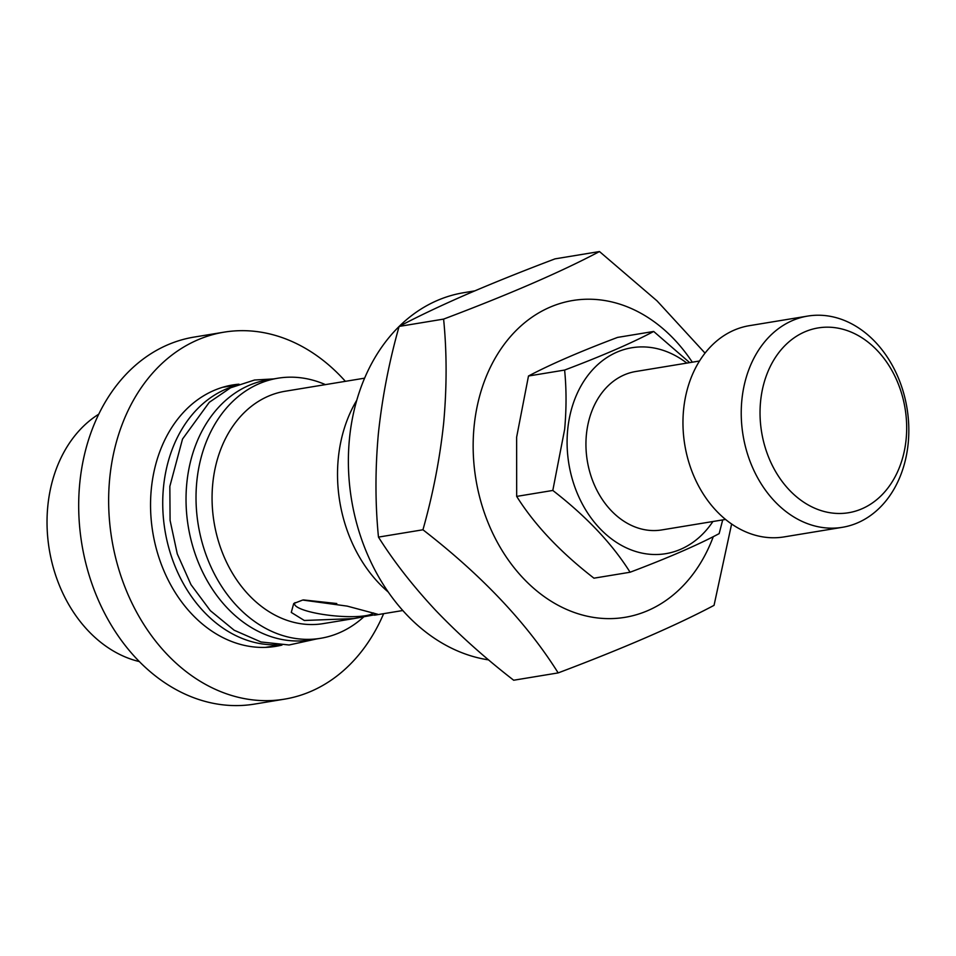 <?xml version="1.0" encoding="UTF-8"?>
<svg xmlns="http://www.w3.org/2000/svg" width="956" height="956" viewBox="0 0 956 956"><rect width="100%" height="100%" fill="white"/><g stroke="black" fill="none" stroke-linecap="round" stroke-linejoin="round"><path stroke-width="1.43" d="M383.631 613.68A185.966 144.344 -99.3 0 1 284.458 699.159A185.966 144.344 -99.3 0 1 109.737 478.143A185.966 144.344 -99.3 0 1 224.039 332.162A185.966 144.344 -99.3 0 1 345.379 381.336M284.458 699.159L254.487 704.094A185.966 144.344 -99.3 0 1 79.778 483.079A185.966 144.344 -99.3 0 1 194.08 337.086L224.039 332.162M281.948 645.085A132.454 102.806 -99.3 0 1 275.77 646.352A132.454 102.806 -99.3 0 1 151.323 488.934A132.454 102.806 -99.3 0 1 232.738 384.957A132.454 102.806 -99.3 0 1 239 384.181M713.296 536.651A160.548 124.615 -99.3 0 1 564.805 608.614A160.548 124.615 -99.3 0 1 474.092 426.543A160.548 124.615 -99.3 0 1 561.088 303.183A160.548 124.615 -99.3 0 1 692.299 362.193M731.627 523.972L714.048 605.351C675.892 625.559 623.933 648.084 558.173 672.905C526.887 623.061 481.812 575.357 422.946 529.779C433.02 494.133 439.927 458.45 443.692 422.731C446.918 386.678 446.894 352.131 443.608 319.101C509.106 294.388 561.076 271.874 599.484 251.548L657.047 300.889L705.026 353.123M653.689 331.457L617.564 337.408C580.137 351.521 550.453 364.391 528.489 376.007L516.634 437.179L516.682 496.403C534.571 524.868 560.324 552.138 593.951 578.177L630.076 572.238C612.198 543.761 586.434 516.503 552.807 490.452L564.661 429.28C566.502 408.666 566.49 388.925 564.614 370.068C602.029 355.943 631.725 343.073 653.689 331.457L689.658 362.623M712.901 521.51A104.359 80.997 -99.3 0 1 617.313 542.912A104.359 80.997 -99.3 0 1 567.697 429.662A104.359 80.997 -99.3 0 1 686.826 363.101M725.58 519.431L661.827 529.923A80.28 62.307 -99.3 0 1 586.41 434.514A80.28 62.307 -99.3 0 1 635.752 371.502L699.505 361.01M842.415 527.306L784.147 536.902A107.036 83.076 -99.3 0 1 683.588 409.706A107.036 83.076 -99.3 0 1 749.373 325.673L807.641 316.089A107.036 83.076 -99.3 0 1 908.2 443.285A107.036 83.076 -99.3 0 1 842.415 527.306A107.036 83.076 -99.3 0 1 741.856 400.11A107.036 83.076 -99.3 0 1 807.641 316.089M760.582 401.436A93.652 72.692 -99.3 0 1 842.296 329.103A93.652 72.692 -99.3 0 1 906.133 439.222A93.652 72.692 -99.3 0 1 824.407 511.556A93.652 72.692 -99.3 0 1 760.582 401.436M488.624 659.891A185.966 144.344 -99.3 0 1 349.466 438.685A185.966 144.344 -99.3 0 1 399.118 326.462M399.178 326.402A185.966 144.344 -99.3 0 1 463.768 292.691L474.75 290.887M276.893 644.786A131.785 102.292 -99.3 0 1 163.5 487.154A131.785 102.292 -99.3 0 1 234.304 386.081M139.445 661.6A131.785 102.292 -99.3 0 1 47.8 506.202A131.785 102.292 -99.3 0 1 98.719 414.211M302.694 600.045L293.719 603.523L291.269 612.426L304.307 620.48L353.732 618.604L377.632 614.254L347.183 606.116L302.694 600.045M294.986 602.65A40.14 8.234 -174.4 0 0 294.556 603.666A40.14 8.234 -174.4 0 0 320.893 614.087A40.14 8.234 -174.4 0 0 365.694 615.688A40.14 8.234 -174.4 0 0 373.581 612.975M303.458 599.926L336.775 603.523M353.732 618.604L323.367 623.599A117.731 91.382 -99.3 0 1 212.758 483.676A117.731 91.382 -99.3 0 1 285.115 391.255L364.595 378.17M388.327 592.099A131.785 102.292 -99.3 0 1 338.293 458.378A131.785 102.292 -99.3 0 1 356.755 400.277M363.698 616.931A131.785 102.292 -99.3 0 1 320.607 638.297A131.785 102.292 -99.3 0 1 196.793 481.681A131.785 102.292 -99.3 0 1 277.79 378.229A131.785 102.292 -99.3 0 1 325.47 384.647M320.607 638.297L310.616 639.934A131.785 102.292 -99.3 0 1 186.802 483.318A131.785 102.292 -99.3 0 1 267.8 379.867L277.79 378.229M722.712 519.897L719.151 533.627C697.342 545.183 667.658 558.053 630.076 572.238M564.614 370.068L528.489 376.007M552.807 490.452L516.682 496.403M422.946 529.779L378.468 537.105C393.872 561.566 412.944 585.992 435.673 610.382C459 634.736 485.003 658.015 513.683 680.23L558.173 672.905M599.484 251.548L555.006 258.873C522.884 271.002 493.439 282.833 466.659 294.364C440.358 305.836 417.844 316.52 399.118 326.426C389.152 361.631 382.233 397.314 378.385 433.474C375.146 469.109 375.17 503.657 378.468 537.105M443.608 319.101L399.118 326.426M237.064 384.933L222.664 387.3M273.571 378.923L254.523 380.022L230.587 387.801L209.28 402.309L182.524 439.043L169.845 486.365L170.084 520.411L177.278 553.894L190.985 584.654L210.344 610.669L234.172 630.231L261.012 641.978L289.082 644.989L316.388 638.99M402.846 610.514L374.465 615.186M279.881 645.001L265.469 647.367"/></g></svg>
